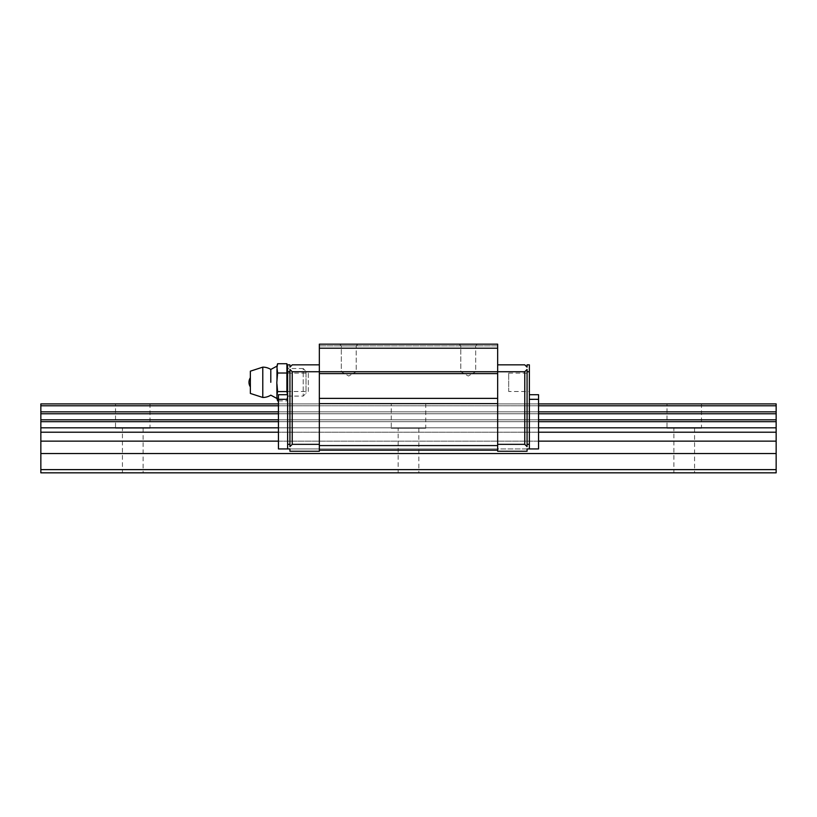 <?xml version="1.0" encoding="UTF-8"?>
<svg xmlns="http://www.w3.org/2000/svg" width="817" height="817" viewBox="0 0 817 817"><rect width="100%" height="100%" fill="white"/><g stroke="black" fill="none" stroke-linecap="round" stroke-linejoin="round"><path stroke-width="0.61" stroke-dasharray="4.08 3.06" d="M150.001 428.261L115.524 428.261L115.524 403.904L150.001 403.904L150.001 428.261L115.524 428.261M143.098 428.261L143.098 472.839L122.427 472.839L122.427 428.261L143.098 428.261L122.427 428.261M701.476 428.261L666.999 428.261L666.999 403.904L701.476 403.904L701.476 428.261L666.999 428.261M694.573 428.261L694.573 472.839L673.902 472.839L673.902 428.261L694.573 428.261L673.902 428.261M425.739 428.261L391.261 428.261L391.261 403.904L425.739 403.904L425.739 428.261L391.261 428.261M418.835 428.261L418.835 472.839L398.165 472.839L398.165 428.261L418.835 428.261L398.165 428.261M398.165 472.839L418.835 472.839M425.739 403.904L391.261 403.904M673.902 472.839L694.573 472.839M701.476 403.904L666.999 403.904M122.427 472.839L143.098 472.839M150.001 403.904L115.524 403.904M292.231 444.346L292.231 371.735L289.933 369.437L289.933 446.644L289.933 369.437L289.933 446.644L292.231 444.346L319.345 444.346L319.345 451.239L289.933 451.239L289.933 448.942L289.933 451.239L289.933 448.942L278.444 448.942L538.556 448.942L538.556 403.904L278.444 403.904L538.556 403.904L538.556 405.773L278.444 405.773L278.444 403.904L278.444 405.773L538.556 405.773L538.556 411.86L278.444 411.86L278.444 405.773L278.444 411.86L538.556 411.86L538.556 413.78L278.444 413.78L278.444 411.86L278.444 413.78L538.556 413.78L538.556 419.805L278.444 419.805L278.444 413.78L278.444 419.805L538.556 419.805L538.556 421.674L278.444 421.674L278.444 419.805L278.444 421.674L538.556 421.674L538.556 427.832L278.444 427.832L278.444 421.674L278.444 427.832L538.556 427.832L538.556 432.213L278.444 432.213L278.444 427.832L278.444 432.213L538.556 432.213L538.556 441.129L278.444 441.129L278.444 432.213L278.444 448.942L278.444 441.129L538.556 441.129L538.556 448.942L278.444 448.942L278.444 394.713L287.635 394.713L287.635 399.544L278.444 399.544L278.444 394.713L278.444 399.544M40.85 469.622L40.85 403.904L776.15 403.904L776.15 472.839L40.85 472.839L40.85 469.622L776.15 469.622M40.85 405.773L776.15 405.773M40.85 411.86L776.15 411.86M40.85 413.78L776.15 413.78M40.85 419.805L776.15 419.805M40.85 421.674L776.15 421.674M40.85 427.832L776.15 427.832M40.85 432.213L776.15 432.213M40.85 441.129L776.15 441.129M40.85 453.537L776.15 453.537M356.202 371.735L341.312 371.735L356.202 371.735L348.757 376.034L341.312 371.735L341.312 345.908L356.202 345.908L356.202 371.735L341.312 371.735L356.202 371.735L348.757 376.034L341.312 371.735L341.312 345.908L339.566 344.161L357.948 344.161L356.202 345.908L356.202 371.735M475.688 371.735L460.798 371.735L475.688 371.735L468.243 376.034L460.798 371.735L460.798 345.908L475.688 345.908L475.688 371.735L460.798 371.735L475.688 371.735L468.243 376.034L460.798 371.735L460.798 345.908L459.052 344.161L477.434 344.161L475.688 345.908L475.688 371.735M460.798 345.908L475.688 345.908L460.798 345.908L459.052 344.161L477.434 344.161L475.688 345.908L460.798 345.908M341.312 345.908L356.202 345.908L341.312 345.908L339.566 344.161L357.948 344.161L356.202 345.908L341.312 345.908M308.315 373.114L308.315 391.496L287.635 391.496L287.635 373.114L308.315 373.114L308.315 391.496M508.685 373.114L529.365 373.114L529.365 391.496L508.685 391.496L508.685 373.114L508.685 391.496M538.556 399.544L538.556 394.713L529.365 394.713L529.365 399.544L529.365 394.713L538.556 394.713L538.556 399.544L529.365 399.544M529.365 391.496L529.365 373.114M529.365 394.713L529.365 399.309L529.365 394.713L538.556 394.713L538.556 448.942L529.365 448.942L529.365 364.842L527.067 364.842L527.067 367.139L524.769 364.842L497.655 364.842L497.655 371.735L524.769 371.735L524.769 444.346L527.067 446.644L527.067 369.437L524.769 371.735M287.635 373.114L287.635 391.496M287.635 399.544L287.635 394.713L278.444 394.713L287.635 394.713L287.635 399.309L278.444 399.309M529.365 448.942L527.067 448.942L527.067 451.239L527.067 448.942L527.067 451.239L497.655 451.239L497.655 371.735L497.655 444.346L524.769 444.346M292.231 371.735L319.345 371.735L319.345 364.842L319.345 444.346L319.345 344.161L319.345 345.867L319.345 344.161L497.655 344.161L497.655 345.867L497.655 344.161L319.345 344.161L497.655 344.161L497.655 348.205L319.345 348.205M287.635 448.942L287.635 399.309L287.635 448.942L287.635 444.346L289.933 444.346M287.635 444.346L287.635 371.735L289.933 371.735M497.655 444.346L497.655 450.177L497.655 448.942L289.933 448.942L319.345 448.942L319.345 450.177L319.345 444.346M527.067 371.735L527.067 446.644L527.067 369.437L527.067 371.735L529.365 371.735M527.067 444.346L529.365 444.346M287.635 371.735L287.635 364.842L289.933 364.842L289.933 367.139L292.231 364.842L319.345 364.842M538.556 403.904L278.444 403.904M538.556 405.773L278.444 405.773M538.556 411.86L278.444 411.86M538.556 413.78L278.444 413.78M538.556 419.805L278.444 419.805M538.556 421.674L278.444 421.674M538.556 427.832L278.444 427.832M538.556 432.213L278.444 432.213M538.556 441.129L278.444 441.129M529.365 399.309L538.556 399.309M287.635 399.309L287.635 394.713M497.655 348.205L497.655 451.239L497.655 448.942L319.345 448.942L319.345 371.735L497.655 371.735L497.655 364.842M527.067 451.239L497.655 451.239L527.067 451.239M289.933 451.239L319.345 451.239L289.933 451.239M357.948 344.161L339.566 344.161L357.948 344.161M477.434 344.161L459.052 344.161L477.434 344.161M497.655 450.177L319.345 450.177M497.655 373.624L319.345 373.624M497.655 345.867L319.345 345.867L497.655 345.867M303.199 368.518L287.635 368.518L287.635 396.092L303.199 396.092L306.018 393.273L306.018 371.337L303.199 368.518L303.199 396.092L303.199 368.518M306.018 371.337L306.018 393.273M250.359 382.305L250.359 377.709L250.359 382.305M262.788 367.139L262.788 397.47M250.359 371.173L250.359 393.437M270.795 369.437L270.795 382.305M287.635 366.476L287.635 398.134L287.635 366.476M287.492 394.713L286.9 400.881L287.635 398.134M278.444 400.881L286.9 400.881L286.9 363.728M286.9 373.022L277.606 373.022L276.83 382.305L276.963 398.482M277.606 363.728L276.963 367.497L277.606 373.022M276.963 366.128L276.963 367.497M276.963 397.113L277.606 400.881M286.9 391.588L277.606 391.588L276.963 395.346M276.963 384.072L277.606 391.588M276.963 369.264L276.963 380.538M287.635 396.092L287.635 368.518M497.655 445.582L319.345 445.582"/><path stroke-width="1.23" d="M278.444 403.904L40.85 403.904L40.85 469.622L776.15 469.622L776.15 403.904L538.556 403.904M40.85 453.537L776.15 453.537M40.85 441.129L278.444 441.129M538.556 441.129L776.15 441.129M40.85 432.213L278.444 432.213M538.556 432.213L776.15 432.213M40.85 427.832L278.444 427.832M538.556 427.832L776.15 427.832M40.85 421.674L278.444 421.674M538.556 421.674L776.15 421.674M40.85 419.805L278.444 419.805M538.556 419.805L776.15 419.805M40.85 413.78L278.444 413.78M538.556 413.78L776.15 413.78M40.85 411.86L278.444 411.86M538.556 411.86L776.15 411.86M40.85 405.773L278.444 405.773M538.556 405.773L776.15 405.773M40.85 469.622L40.85 472.839L776.15 472.839L776.15 469.622M524.769 371.735L527.067 369.437L527.067 446.644L524.769 444.346L524.769 371.735L497.655 371.735L497.655 451.239L527.067 451.239L527.067 448.942L529.365 448.942L529.365 364.842L527.067 364.842L527.067 367.139L524.769 364.842L497.655 364.842M287.635 394.713L278.444 394.713L278.444 448.942L287.635 448.942L287.635 444.346L289.933 444.346L289.933 369.437L292.231 371.735L292.231 444.346L289.933 446.644L289.933 444.346M292.231 371.735L497.655 371.735L497.655 344.161L319.345 344.161L319.345 451.239L289.933 451.239L289.933 448.942L287.635 448.942M292.231 444.346L319.345 444.346M289.933 371.735L287.635 371.735L287.635 444.346M497.655 444.346L524.769 444.346M527.067 444.346L529.365 444.346M319.345 364.842L292.231 364.842L289.933 367.139L289.933 364.842L287.635 364.842L287.635 371.735M529.365 448.942L538.556 448.942L538.556 394.713L529.365 394.713M529.365 399.309L538.556 399.309M287.635 399.309L278.444 399.309M529.365 371.735L527.067 371.735M497.655 398.379L319.345 398.379M497.655 373.624L319.345 373.624M497.655 403.639L319.345 403.639M497.655 450.177L319.345 450.177M497.655 348.205L319.345 348.205M262.788 367.139L250.359 371.173L250.359 393.437L262.788 397.47L262.788 367.139A15.166 15.166 0 0 1 270.795 369.437L270.795 382.305M287.635 366.476L286.9 363.728L277.606 363.728L276.963 366.128L270.795 369.437M262.788 397.47A15.166 15.166 0 0 0 270.795 395.173L276.963 398.482L276.83 382.305L277.606 373.022L276.963 367.497L277.606 363.728M276.963 398.482L277.606 400.881L276.963 397.113M278.444 400.881L277.606 400.881M286.9 363.728L286.9 391.588L287.492 394.713M286.9 391.588L277.606 391.588L276.963 384.072M276.963 395.346L277.606 391.588M286.9 373.022L277.606 373.022M276.963 380.538L276.963 369.264M276.963 367.497L276.963 366.128M497.655 445.582L319.345 445.582M250.359 377.709A8.354 8.354 0 0 0 250.359 386.901"/></g></svg>
